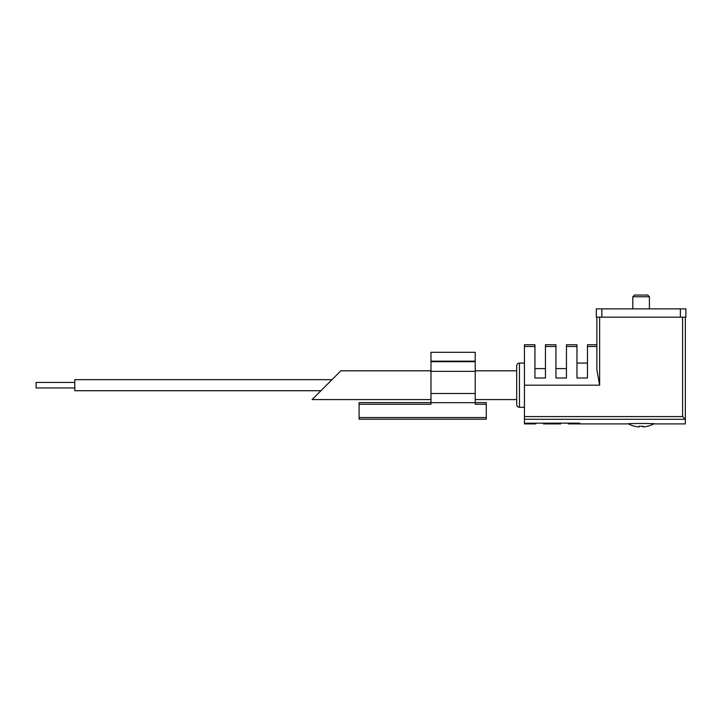 <?xml version="1.0" encoding="UTF-8"?>
<svg xmlns="http://www.w3.org/2000/svg" width="722" height="722" viewBox="0 0 722 722"><rect width="100%" height="100%" fill="white"/><g stroke="black" fill="none" stroke-linecap="round" stroke-linejoin="round"><path stroke-width="1.08" d="M685.349 423.895L685.349 419.401L685.349 423.895L654.935 423.895C655.775 423.363 626.47 423.363 627.283 423.895L579.73 423.895L579.73 423.191L568.394 423.137L524.434 423.191L524.434 423.895L535.769 423.895L535.769 423.191M682.579 317.175L682.579 416.576L685.349 419.401L685.349 317.175L596.318 317.175L596.318 308.881L601.85 308.881L601.85 317.175M524.434 346.488L534.939 346.488L534.939 344.746L524.434 344.746L524.434 423.191M568.394 423.191L568.394 423.895L579.73 423.895M543.513 423.191L543.513 423.895L560.651 423.895L560.651 423.191M639.178 426.197L639.178 426.946L639.178 426.197A26.84 26.84 0 0 0 643.049 426.197L643.049 426.946A27.58 27.58 0 0 0 653.97 423.832M639.178 426.946A27.58 27.58 0 0 1 628.248 423.832M340.847 370.81L312.094 399.573L340.847 370.81L430.98 370.81M534.939 346.488L534.939 378.003L545.444 378.003L545.444 346.488L555.949 346.488L555.949 378.003L566.454 378.003L566.454 346.488L576.968 346.488L576.968 378.003L587.473 378.003L587.473 344.746L596.868 344.746L596.868 317.175L596.868 369.799L599.639 385.187L599.639 317.175M545.444 346.488L545.444 344.746L555.949 344.746L555.949 346.488M566.454 346.488L566.454 344.746L576.968 344.746L576.968 346.488M587.473 346.488L596.868 346.488M596.868 369.799L599.639 385.187L524.434 385.187M519.452 407.307L519.452 363.076C517.773 363.238 516.853 364.159 516.69 365.837L516.69 404.546C516.853 406.224 517.773 407.145 519.452 407.307L524.434 407.307M320.938 390.719L74.808 390.719L74.808 379.664L332.003 379.664L320.965 390.701M74.808 382.425L36.1 382.425L36.1 387.958L74.808 387.958M601.85 308.881L685.9 308.881L685.9 317.175L685.34 317.175M632.815 308.881L632.815 296.751L649.403 296.751L649.403 308.881M632.815 296.751L634.512 295.054L647.706 295.054L649.403 296.751M430.98 361.704L430.98 404.266L359.096 404.266L359.096 419.202L486.276 419.202L486.276 402.605L475.22 402.605M475.22 361.704L430.98 361.686L430.98 361.153L475.22 361.153L475.22 352.291L430.98 352.291L430.98 361.153M430.98 393.499L475.22 393.499L475.22 361.153M475.22 393.499L475.22 404.266L486.276 404.266M430.98 402.686L475.22 402.686M359.096 404.266L359.096 402.605L430.98 402.605M685.277 419.274L524.434 419.274M682.579 416.576L524.434 416.576M680.368 308.881L680.368 317.175M430.98 371.343L475.22 371.343M359.096 417.542L486.276 417.542M312.094 399.573L430.98 399.573M475.22 399.573L516.69 399.573M475.22 370.81L516.69 370.81M534.939 368.599L545.444 368.599M555.949 368.599L566.454 368.599M576.968 363.076L587.473 363.076M519.452 363.076L524.434 363.076"/></g></svg>
